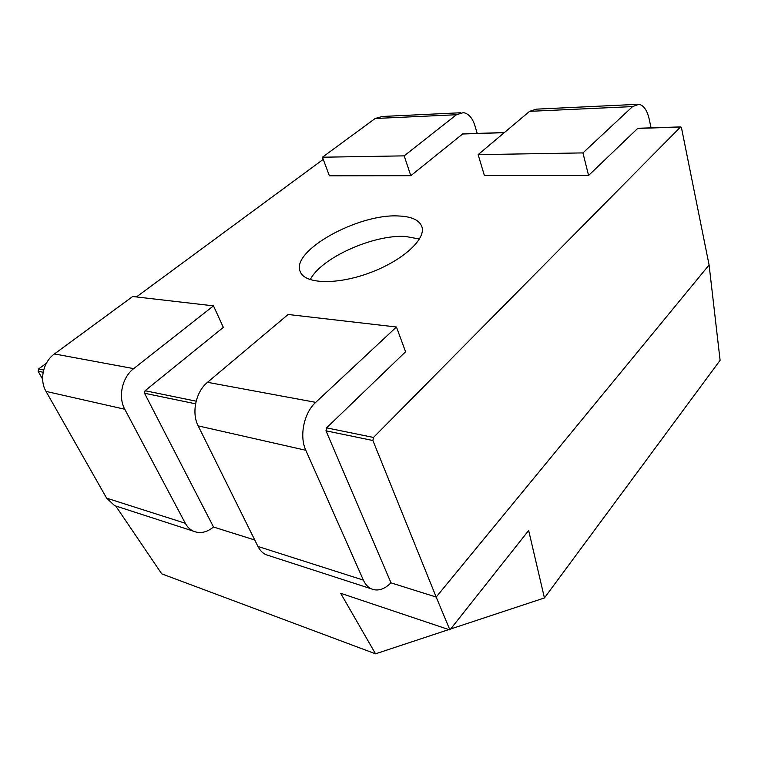 <?xml version="1.0" encoding="UTF-8"?>
<svg xmlns="http://www.w3.org/2000/svg" width="758" height="758" viewBox="0 0 758 758"><rect width="100%" height="100%" fill="white"/><g stroke="black" fill="none" stroke-linecap="round" stroke-linejoin="round"><path stroke-width="1.14" d="M448.821 629.576L375.542 653.822L340.645 593.268L449.911 629.945L528.658 530.477L544.433 597.948L720.1 360.315L709.09 264.968L436.182 597.058L709.09 264.968L681.48 127.827L680.476 127.06L373.505 437.451L326.594 427.853L325.987 430.809L391.014 582.855L436.182 597.058L372.889 440.512L373.505 437.451M544.433 597.948L450.697 628.96M115.747 505.993L161.719 573.844L375.542 653.822M449.911 629.945L436.182 597.058L390.967 582.845M213.481 527.018L254.754 539.999L213.529 527.028L144.522 393.241L145.072 390.73L223.345 327.39L213.491 305.853L133.692 368.625C122.199 377.228 117.85 396.917 124.776 409.244L185.303 523.266C187.283 526.933 189.945 529.548 193.29 531.131C200.008 533.897 206.754 532.514 213.51 526.99M42.628 379.199L38.108 371.212L38.611 368.957L46.39 363.234M136.412 296.946L323.249 159.369M398.386 215.973C358.164 213.538 290.323 251.031 300.282 271.743C304.744 284.06 336.827 285.16 369.847 272.795C402.924 260.581 426.489 238.789 421.818 226.538C419.174 219.972 411.367 216.447 398.386 215.973M419.458 239.045L405.502 236.449C373.467 234.364 320.918 257.947 310.24 279.674M269.384 555.785L265.878 554.657C262.543 553.046 259.909 550.317 257.966 546.461L198.179 425.882C191.291 412.788 195.848 391.649 207.512 382.307L288.125 314.485L396.443 327.001L315.716 402.356C303.967 412.816 299.126 436.096 305.815 450.28L363.376 580.116C365.233 584.238 367.791 587.109 371.05 588.739C377.598 591.543 384.249 589.563 390.995 582.807M381.246 560.01L381.738 560.569M396.443 327.001L405.577 351.769L326.594 427.853M213.491 305.853L132.669 296.511L54.443 353.939C43.225 361.774 39.122 379.9 46.02 391.393L106.622 498.148L114.6 505.624L118.096 506.751M203.57 507.225L203.049 506.714M477.208 133.417L474.84 125.458C472.414 117.897 468.596 113.615 463.403 112.62L456.458 114.733L404.166 155.864L322.434 157.219L375.191 118.494L382.259 116.476L460.466 112.762M322.434 157.219L329.389 175.799L410.817 175.695L462.778 133.872M404.166 155.864L410.817 175.695M582.94 152.908L478.127 154.641L484.419 175.6L588.578 175.468L582.94 152.908L632.56 106.594L639.013 104.263C643.75 105.447 647.124 110.317 649.132 118.864L651.065 127.856M636.303 104.396L536.37 109.152L529.586 111.35L478.127 154.641M588.578 175.468L637.819 128.282M372.889 440.512L325.987 430.809M195.573 403.806L144.522 393.241M43.149 372.254L38.108 371.212M462.323 134.014L504.241 132.678M637.402 128.434L680.476 127.06M196.151 401.181L145.072 390.73M43.67 369.989L38.611 368.957M207.512 382.307L315.716 402.356M198.179 425.882L305.815 450.28M257.966 546.461L363.376 580.116M106.622 498.148L185.303 523.266M46.02 391.393L124.776 409.244M54.443 353.939L133.692 368.625M456.458 114.733L375.191 118.494M632.56 106.594L529.586 111.35M462.588 133.882L504.392 132.546M637.658 128.282L680.883 126.899M265.878 554.657L371.05 588.739M114.6 505.624L193.29 531.131"/></g></svg>
